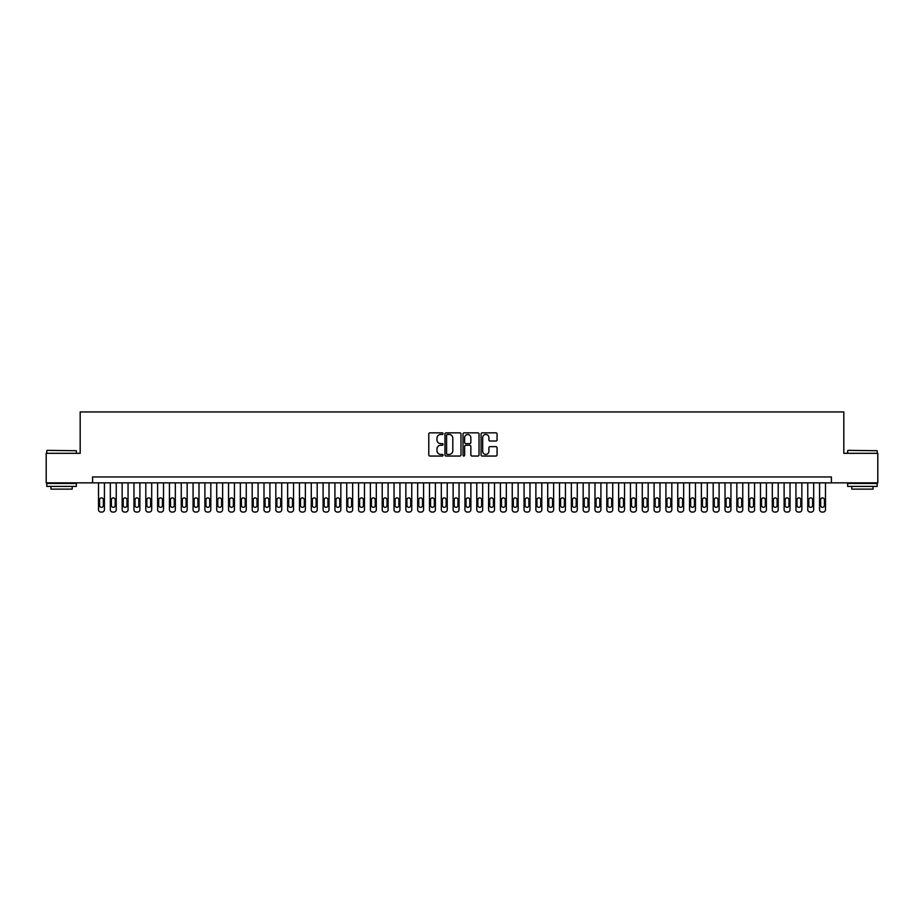<?xml version="1.0" encoding="UTF-8"?>
<svg xmlns="http://www.w3.org/2000/svg" width="924" height="924" viewBox="0 0 924 924"><rect width="100%" height="100%" fill="white"/><g stroke="black" fill="none" stroke-linecap="round" stroke-linejoin="round"><path stroke-width="1.39" d="M443.093 433.656A0.808 0.808 0 0 0 442.273 432.848L429.949 432.848A1.155 1.155 0 0 0 428.782 434.003L428.782 454.885A1.155 1.155 0 0 0 429.949 456.052L442.273 456.052A0.808 0.808 0 0 0 443.093 455.232A0.808 0.808 0 0 0 442.273 454.423L440.679 454.423A3.708 3.708 0 0 1 436.971 450.716L436.971 448.972A3.708 3.708 0 0 1 440.679 445.252L442.273 445.252A0.808 0.808 0 0 0 443.093 444.444A0.808 0.808 0 0 0 442.273 443.636L440.679 443.636A3.708 3.708 0 0 1 436.971 439.916L436.971 438.184A3.708 3.708 0 0 1 440.679 434.465L442.273 434.465A0.808 0.808 0 0 0 443.093 433.656M495.911 441.025A1.155 1.155 0 0 0 497.066 439.859L497.066 434.003A1.155 1.155 0 0 0 495.911 432.848L482.213 432.848A1.155 1.155 0 0 0 481.058 434.003L481.058 454.885A1.155 1.155 0 0 0 482.213 456.052L495.911 456.052A1.155 1.155 0 0 0 497.066 454.885L497.066 447.817A1.155 1.155 0 0 0 495.911 446.65L490.055 446.65A1.155 1.155 0 0 0 488.888 447.817L488.888 451.316A3.107 3.107 0 0 1 485.781 454.423A3.107 3.107 0 0 1 482.686 451.316L482.686 437.572A3.107 3.107 0 0 1 485.781 434.465A3.107 3.107 0 0 1 488.888 437.572L488.888 439.859A1.155 1.155 0 0 0 490.055 441.025L495.911 441.025M92.596 482.859L46.2 482.859L46.2 453.314L80.18 453.314L80.18 411.942L843.82 411.942L843.82 453.314L877.8 453.314L877.8 482.859L831.404 482.859L831.404 476.957L92.596 476.957L92.596 482.859L831.404 482.859M460.984 434.003A1.155 1.155 0 0 0 459.829 432.848L446.13 432.848A1.155 1.155 0 0 0 444.975 434.003L444.975 454.885A1.155 1.155 0 0 0 446.13 456.052L459.829 456.052A1.155 1.155 0 0 0 460.984 454.885L460.984 434.003M464.171 432.848L477.87 432.848A1.155 1.155 0 0 1 479.025 434.003L479.025 454.885A1.155 1.155 0 0 1 477.87 456.052L472.002 456.052A1.155 1.155 0 0 1 470.847 454.885L470.847 446.419A1.155 1.155 0 0 0 469.692 445.252L465.8 445.252A1.155 1.155 0 0 0 464.645 446.419L464.645 455.232A0.808 0.808 0 0 1 463.825 456.052A0.808 0.808 0 0 1 463.016 455.232L463.016 434.003A1.155 1.155 0 0 1 464.171 432.848M447.412 434.465A0.808 0.808 0 0 0 446.592 435.285L446.592 453.615A0.808 0.808 0 0 0 447.412 454.423L449.087 454.423A3.708 3.708 0 0 0 452.806 450.716L452.806 438.184A3.708 3.708 0 0 0 449.087 434.465L447.412 434.465M470.847 437.63A3.107 3.107 0 0 0 467.74 434.523A3.107 3.107 0 0 0 464.645 437.63L464.645 442.469A1.155 1.155 0 0 0 465.8 443.636L469.692 443.636A1.155 1.155 0 0 0 470.847 442.469L470.847 437.63M104.424 482.859L104.424 509.702A2.368 2.368 89.9 0 1 102.056 512.058L100.866 512.058A2.368 2.368 89.9 0 1 98.51 509.702L98.51 482.859M103.349 505.44L103.349 499.769A1.894 1.894 89.9 0 0 101.467 497.874A1.894 1.894 89.9 0 0 99.573 499.769L99.573 505.44A1.894 1.894 89.9 0 0 101.467 507.334A1.894 1.894 89.9 0 0 103.349 505.44M47.147 450.358L76.346 450.716L47.147 450.358M61.561 486.405L46.789 486.405L46.789 483.46L76.346 483.46L76.346 486.405L61.561 486.405M72.211 486.405L72.211 489.131L50.924 489.131L50.924 486.405M848.013 450.358L877.211 450.716L848.013 450.358M862.439 486.405L847.654 486.405L847.654 483.46L877.211 483.46L877.211 486.405L862.439 486.405M873.076 486.405L873.076 489.131L851.789 489.131L851.789 486.405M116.239 482.859L116.239 509.702A2.368 2.368 89.9 0 1 113.871 512.058L112.693 512.058A2.368 2.368 89.9 0 1 110.326 509.702L110.326 482.859M115.177 505.44L115.177 499.769A1.894 1.894 89.9 0 0 113.282 497.874A1.894 1.894 89.9 0 0 111.388 499.769L111.388 505.44A1.894 1.894 89.9 0 0 113.282 507.334A1.894 1.894 89.9 0 0 115.177 505.44M128.055 482.859L128.055 509.702A2.368 2.368 89.9 0 1 125.699 512.058L124.509 512.058A2.368 2.368 89.9 0 1 122.153 509.702L122.153 482.859M126.992 505.44L126.992 499.769A1.894 1.894 89.9 0 0 125.11 497.874A1.894 1.894 89.9 0 0 123.215 499.769L123.215 505.44A1.894 1.894 89.9 0 0 125.11 507.334A1.894 1.894 89.9 0 0 126.992 505.44M139.882 482.859L139.882 509.702A2.368 2.368 89.9 0 1 137.514 512.058L136.336 512.058A2.368 2.368 89.9 0 1 133.968 509.702L133.968 482.859M138.819 505.44L138.819 499.769A1.894 1.894 89.9 0 0 136.925 497.874A1.894 1.894 89.9 0 0 135.031 499.769L135.031 505.44A1.894 1.894 89.9 0 0 136.925 507.334A1.894 1.894 89.9 0 0 138.819 505.44M151.698 482.859L151.698 509.702A2.368 2.368 89.9 0 1 149.342 512.058L148.152 512.058A2.368 2.368 89.9 0 1 145.796 509.702L145.796 482.859M150.635 505.44L150.635 499.769A1.894 1.894 89.9 0 0 148.741 497.874A1.894 1.894 89.9 0 0 146.858 499.769L146.858 505.44A1.894 1.894 89.9 0 0 148.741 507.334A1.894 1.894 89.9 0 0 150.635 505.44M163.525 482.859L163.525 509.702A2.368 2.368 89.9 0 1 161.157 512.058L159.979 512.058A2.368 2.368 89.9 0 1 157.611 509.702L157.611 482.859M162.462 505.44L162.462 499.769A1.894 1.894 89.9 0 0 160.568 497.874A1.894 1.894 89.9 0 0 158.674 499.769L158.674 505.44A1.894 1.894 89.9 0 0 160.568 507.334A1.894 1.894 89.9 0 0 162.462 505.44M175.341 482.859L175.341 509.702A2.368 2.368 89.9 0 1 172.984 512.058L171.795 512.058A2.368 2.368 89.9 0 1 169.439 509.702L169.439 482.859M174.278 505.44L174.278 499.769A1.894 1.894 89.9 0 0 172.384 497.874A1.894 1.894 89.9 0 0 170.501 499.769L170.501 505.44A1.894 1.894 89.9 0 0 172.384 507.334A1.894 1.894 89.9 0 0 174.278 505.44M187.168 482.859L187.168 509.702A2.368 2.368 89.9 0 1 184.8 512.058L183.622 512.058A2.368 2.368 89.9 0 1 181.254 509.702L181.254 482.859M186.105 505.44L186.105 499.769A1.894 1.894 89.9 0 0 184.211 497.874A1.894 1.894 89.9 0 0 182.317 499.769L182.317 505.44A1.894 1.894 89.9 0 0 184.211 507.334A1.894 1.894 89.9 0 0 186.105 505.44M198.983 482.859L198.983 509.702A2.368 2.368 89.9 0 1 196.616 512.058L195.438 512.058A2.368 2.368 89.9 0 1 193.07 509.702L193.07 482.859M197.921 505.44L197.921 499.769A1.894 1.894 89.9 0 0 196.027 497.874A1.894 1.894 89.9 0 0 194.144 499.769L194.144 505.44A1.894 1.894 89.9 0 0 196.027 507.334A1.894 1.894 89.9 0 0 197.921 505.44M210.811 482.859L210.811 509.702A2.368 2.368 89.9 0 1 208.443 512.058L207.265 512.058A2.368 2.368 89.9 0 1 204.897 509.702L204.897 482.859M209.736 505.44L209.736 499.769A1.894 1.894 89.9 0 0 207.854 497.874A1.894 1.894 89.9 0 0 205.96 499.769L205.96 505.44A1.894 1.894 89.9 0 0 207.854 507.334A1.894 1.894 89.9 0 0 209.736 505.44M222.626 482.859L222.626 509.702A2.368 2.368 89.9 0 1 220.258 512.058L219.08 512.058A2.368 2.368 89.9 0 1 216.713 509.702L216.713 482.859M221.564 505.44L221.564 499.769A1.894 1.894 89.9 0 0 219.669 497.874A1.894 1.894 89.9 0 0 217.775 499.769L217.775 505.44A1.894 1.894 89.9 0 0 219.669 507.334A1.894 1.894 89.9 0 0 221.564 505.44M234.453 482.859L234.453 509.702A2.368 2.368 89.9 0 1 232.086 512.058L230.896 512.058A2.368 2.368 89.9 0 1 228.54 509.702L228.54 482.859M233.379 505.44L233.379 499.769A1.894 1.894 89.9 0 0 231.497 497.874A1.894 1.894 89.9 0 0 229.602 499.769L229.602 505.44A1.894 1.894 89.9 0 0 231.497 507.334A1.894 1.894 89.9 0 0 233.379 505.44M246.269 482.859L246.269 509.702A2.368 2.368 89.9 0 1 243.901 512.058L242.723 512.058A2.368 2.368 89.9 0 1 240.356 509.702L240.356 482.859M245.207 505.44L245.207 499.769A1.894 1.894 89.9 0 0 243.312 497.874A1.894 1.894 89.9 0 0 241.418 499.769L241.418 505.44A1.894 1.894 89.9 0 0 243.312 507.334A1.894 1.894 89.9 0 0 245.207 505.44M258.085 482.859L258.085 509.702A2.368 2.368 89.9 0 1 255.729 512.058L254.539 512.058A2.368 2.368 89.9 0 1 252.183 509.702L252.183 482.859M257.022 505.44L257.022 499.769A1.894 1.894 89.9 0 0 255.14 497.874A1.894 1.894 89.9 0 0 253.245 499.769L253.245 505.44A1.894 1.894 89.9 0 0 255.14 507.334A1.894 1.894 89.9 0 0 257.022 505.44M269.912 482.859L269.912 509.702A2.368 2.368 89.9 0 1 267.544 512.058L266.366 512.058A2.368 2.368 89.9 0 1 263.998 509.702L263.998 482.859M268.849 505.44L268.849 499.769A1.894 1.894 89.9 0 0 266.955 497.874A1.894 1.894 89.9 0 0 265.061 499.769L265.061 505.44A1.894 1.894 89.9 0 0 266.955 507.334A1.894 1.894 89.9 0 0 268.849 505.44M281.728 482.859L281.728 509.702A2.368 2.368 89.9 0 1 279.371 512.058L278.182 512.058A2.368 2.368 89.9 0 1 275.826 509.702L275.826 482.859M280.665 505.44L280.665 499.769A1.894 1.894 89.9 0 0 278.771 497.874A1.894 1.894 89.9 0 0 276.888 499.769L276.888 505.44A1.894 1.894 89.9 0 0 278.771 507.334A1.894 1.894 89.9 0 0 280.665 505.44M293.555 482.859L293.555 509.702A2.368 2.368 89.9 0 1 291.187 512.058L290.009 512.058A2.368 2.368 89.9 0 1 287.641 509.702L287.641 482.859M292.492 505.44L292.492 499.769A1.894 1.894 89.9 0 0 290.598 497.874A1.894 1.894 89.9 0 0 288.704 499.769L288.704 505.44A1.894 1.894 89.9 0 0 290.598 507.334A1.894 1.894 89.9 0 0 292.492 505.44M305.37 482.859L305.37 509.702A2.368 2.368 89.9 0 1 303.014 512.058L301.825 512.058A2.368 2.368 89.9 0 1 299.468 509.702L299.468 482.859M304.308 505.44L304.308 499.769A1.894 1.894 89.9 0 0 302.414 497.874A1.894 1.894 89.9 0 0 300.531 499.769L300.531 505.44A1.894 1.894 89.9 0 0 302.414 507.334A1.894 1.894 89.9 0 0 304.308 505.44M317.198 482.859L317.198 509.702A2.368 2.368 89.9 0 1 314.83 512.058L313.652 512.058A2.368 2.368 89.9 0 1 311.284 509.702L311.284 482.859M316.135 505.44L316.135 499.769A1.894 1.894 89.9 0 0 314.241 497.874A1.894 1.894 89.9 0 0 312.347 499.769L312.347 505.44A1.894 1.894 89.9 0 0 314.241 507.334A1.894 1.894 89.9 0 0 316.135 505.44M329.013 482.859L329.013 509.702A2.368 2.368 89.9 0 1 326.646 512.058L325.467 512.058A2.368 2.368 89.9 0 1 323.1 509.702L323.1 482.859M327.951 505.44L327.951 499.769A1.894 1.894 89.9 0 0 326.057 497.874A1.894 1.894 89.9 0 0 324.174 499.769L324.174 505.44A1.894 1.894 89.9 0 0 326.057 507.334A1.894 1.894 89.9 0 0 327.951 505.44M340.841 482.859L340.841 509.702A2.368 2.368 89.9 0 1 338.473 512.058L337.295 512.058A2.368 2.368 89.9 0 1 334.927 509.702L334.927 482.859M339.766 505.44L339.766 499.769A1.894 1.894 89.9 0 0 337.884 497.874A1.894 1.894 89.9 0 0 335.989 499.769L335.989 505.44A1.894 1.894 89.9 0 0 337.884 507.334A1.894 1.894 89.9 0 0 339.766 505.44M352.656 482.859L352.656 509.702A2.368 2.368 89.9 0 1 350.288 512.058L349.11 512.058A2.368 2.368 89.9 0 1 346.743 509.702L346.743 482.859M351.594 505.44L351.594 499.769A1.894 1.894 89.9 0 0 349.699 497.874A1.894 1.894 89.9 0 0 347.805 499.769L347.805 505.44A1.894 1.894 89.9 0 0 349.699 507.334A1.894 1.894 89.9 0 0 351.594 505.44M364.483 482.859L364.483 509.702A2.368 2.368 89.9 0 1 362.116 512.058L360.926 512.058A2.368 2.368 89.9 0 1 358.57 509.702L358.57 482.859M363.409 505.44L363.409 499.769A1.894 1.894 89.9 0 0 361.527 497.874A1.894 1.894 89.9 0 0 359.632 499.769L359.632 505.44A1.894 1.894 89.9 0 0 361.527 507.334A1.894 1.894 89.9 0 0 363.409 505.44M376.299 482.859L376.299 509.702A2.368 2.368 89.9 0 1 373.931 512.058L372.753 512.058A2.368 2.368 89.9 0 1 370.385 509.702L370.385 482.859M375.236 505.44L375.236 499.769A1.894 1.894 89.9 0 0 373.342 497.874A1.894 1.894 89.9 0 0 371.448 499.769L371.448 505.44A1.894 1.894 89.9 0 0 373.342 507.334A1.894 1.894 89.9 0 0 375.236 505.44M388.115 482.859L388.115 509.702A2.368 2.368 89.9 0 1 385.758 512.058L384.569 512.058A2.368 2.368 89.9 0 1 382.213 509.702L382.213 482.859M387.052 505.44L387.052 499.769A1.894 1.894 89.9 0 0 385.169 497.874A1.894 1.894 89.9 0 0 383.275 499.769L383.275 505.44A1.894 1.894 89.9 0 0 385.169 507.334A1.894 1.894 89.9 0 0 387.052 505.44M399.942 482.859L399.942 509.702A2.368 2.368 89.9 0 1 397.574 512.058L396.396 512.058A2.368 2.368 89.9 0 1 394.028 509.702L394.028 482.859M398.879 505.44L398.879 499.769A1.894 1.894 89.9 0 0 396.985 497.874A1.894 1.894 89.9 0 0 395.091 499.769L395.091 505.44A1.894 1.894 89.9 0 0 396.985 507.334A1.894 1.894 89.9 0 0 398.879 505.44M411.757 482.859L411.757 509.702A2.368 2.368 89.9 0 1 409.401 512.058L408.212 512.058A2.368 2.368 89.9 0 1 405.855 509.702L405.855 482.859M410.695 505.44L410.695 499.769A1.894 1.894 89.9 0 0 408.801 497.874A1.894 1.894 89.9 0 0 406.918 499.769L406.918 505.44A1.894 1.894 89.9 0 0 408.801 507.334A1.894 1.894 89.9 0 0 410.695 505.44M423.585 482.859L423.585 509.702A2.368 2.368 89.9 0 1 421.217 512.058L420.039 512.058A2.368 2.368 89.9 0 1 417.671 509.702L417.671 482.859M422.522 505.44L422.522 499.769A1.894 1.894 89.9 0 0 420.628 497.874A1.894 1.894 89.9 0 0 418.734 499.769L418.734 505.44A1.894 1.894 89.9 0 0 420.628 507.334A1.894 1.894 89.9 0 0 422.522 505.44M435.4 482.859L435.4 509.702A2.368 2.368 89.9 0 1 433.044 512.058L431.854 512.058A2.368 2.368 89.9 0 1 429.498 509.702L429.498 482.859M434.338 505.44L434.338 499.769A1.894 1.894 89.9 0 0 432.444 497.874A1.894 1.894 89.9 0 0 430.561 499.769L430.561 505.44A1.894 1.894 89.9 0 0 432.444 507.334A1.894 1.894 89.9 0 0 434.338 505.44M447.228 482.859L447.228 509.702A2.368 2.368 89.9 0 1 444.86 512.058L443.682 512.058A2.368 2.368 89.9 0 1 441.314 509.702L441.314 482.859M446.165 505.44L446.165 499.769A1.894 1.894 89.9 0 0 444.271 497.874A1.894 1.894 89.9 0 0 442.377 499.769L442.377 505.44A1.894 1.894 89.9 0 0 444.271 507.334A1.894 1.894 89.9 0 0 446.165 505.44M459.043 482.859L459.043 509.702A2.368 2.368 89.9 0 1 456.675 512.058L455.497 512.058A2.368 2.368 89.9 0 1 453.13 509.702L453.13 482.859M457.981 505.44L457.981 499.769A1.894 1.894 89.9 0 0 456.086 497.874A1.894 1.894 89.9 0 0 454.204 499.769L454.204 505.44A1.894 1.894 89.9 0 0 456.086 507.334A1.894 1.894 89.9 0 0 457.981 505.44M470.87 482.859L470.87 509.702A2.368 2.368 89.9 0 1 468.503 512.058L467.325 512.058A2.368 2.368 89.9 0 1 464.957 509.702L464.957 482.859M469.796 505.44L469.796 499.769A1.894 1.894 89.9 0 0 467.914 497.874A1.894 1.894 89.9 0 0 466.019 499.769L466.019 505.44A1.894 1.894 89.9 0 0 467.914 507.334A1.894 1.894 89.9 0 0 469.796 505.44M482.686 482.859L482.686 509.702A2.368 2.368 89.9 0 1 480.318 512.058L479.14 512.058A2.368 2.368 89.9 0 1 476.772 509.702L476.772 482.859M481.623 505.44L481.623 499.769A1.894 1.894 89.9 0 0 479.729 497.874A1.894 1.894 89.9 0 0 477.835 499.769L477.835 505.44A1.894 1.894 89.9 0 0 479.729 507.334A1.894 1.894 89.9 0 0 481.623 505.44M494.502 482.859L494.502 509.702A2.368 2.368 89.9 0 1 492.146 512.058L490.956 512.058A2.368 2.368 89.9 0 1 488.6 509.702L488.6 482.859M493.439 505.44L493.439 499.769A1.894 1.894 89.9 0 0 491.556 497.874A1.894 1.894 89.9 0 0 489.662 499.769L489.662 505.44A1.894 1.894 89.9 0 0 491.556 507.334A1.894 1.894 89.9 0 0 493.439 505.44M506.329 482.859L506.329 509.702A2.368 2.368 89.9 0 1 503.961 512.058L502.783 512.058A2.368 2.368 89.9 0 1 500.415 509.702L500.415 482.859M505.266 505.44L505.266 499.769A1.894 1.894 89.9 0 0 503.372 497.874A1.894 1.894 89.9 0 0 501.478 499.769L501.478 505.44A1.894 1.894 89.9 0 0 503.372 507.334A1.894 1.894 89.9 0 0 505.266 505.44M518.145 482.859L518.145 509.702A2.368 2.368 89.9 0 1 515.788 512.058L514.599 512.058A2.368 2.368 89.9 0 1 512.243 509.702L512.243 482.859M517.082 505.44L517.082 499.769A1.894 1.894 89.9 0 0 515.199 497.874A1.894 1.894 89.9 0 0 513.305 499.769L513.305 505.44A1.894 1.894 89.9 0 0 515.199 507.334A1.894 1.894 89.9 0 0 517.082 505.44M529.972 482.859L529.972 509.702A2.368 2.368 89.9 0 1 527.604 512.058L526.426 512.058A2.368 2.368 89.9 0 1 524.058 509.702L524.058 482.859M528.909 505.44L528.909 499.769A1.894 1.894 89.9 0 0 527.015 497.874A1.894 1.894 89.9 0 0 525.121 499.769L525.121 505.44A1.894 1.894 89.9 0 0 527.015 507.334A1.894 1.894 89.9 0 0 528.909 505.44M541.787 482.859L541.787 509.702A2.368 2.368 89.9 0 1 539.431 512.058L538.242 512.058A2.368 2.368 89.9 0 1 535.885 509.702L535.885 482.859M540.725 505.44L540.725 499.769A1.894 1.894 89.9 0 0 538.831 497.874A1.894 1.894 89.9 0 0 536.948 499.769L536.948 505.44A1.894 1.894 89.9 0 0 538.831 507.334A1.894 1.894 89.9 0 0 540.725 505.44M553.615 482.859L553.615 509.702A2.368 2.368 89.9 0 1 551.247 512.058L550.069 512.058A2.368 2.368 89.9 0 1 547.701 509.702L547.701 482.859M552.552 505.44L552.552 499.769A1.894 1.894 89.9 0 0 550.658 497.874A1.894 1.894 89.9 0 0 548.764 499.769L548.764 505.44A1.894 1.894 89.9 0 0 550.658 507.334A1.894 1.894 89.9 0 0 552.552 505.44M565.43 482.859L565.43 509.702A2.368 2.368 89.9 0 1 563.074 512.058L561.884 512.058A2.368 2.368 89.9 0 1 559.517 509.702L559.517 482.859M564.368 505.44L564.368 499.769A1.894 1.894 89.9 0 0 562.473 497.874A1.894 1.894 89.9 0 0 560.591 499.769L560.591 505.44A1.894 1.894 89.9 0 0 562.473 507.334A1.894 1.894 89.9 0 0 564.368 505.44M577.257 482.859L577.257 509.702A2.368 2.368 89.9 0 1 574.89 512.058L573.712 512.058A2.368 2.368 89.9 0 1 571.344 509.702L571.344 482.859M576.195 505.44L576.195 499.769A1.894 1.894 89.9 0 0 574.301 497.874A1.894 1.894 89.9 0 0 572.406 499.769L572.406 505.44A1.894 1.894 89.9 0 0 574.301 507.334A1.894 1.894 89.9 0 0 576.195 505.44M589.073 482.859L589.073 509.702A2.368 2.368 89.9 0 1 586.705 512.058L585.527 512.058A2.368 2.368 89.9 0 1 583.159 509.702L583.159 482.859M588.011 505.44L588.011 499.769A1.894 1.894 89.9 0 0 586.116 497.874A1.894 1.894 89.9 0 0 584.234 499.769L584.234 505.44A1.894 1.894 89.9 0 0 586.116 507.334A1.894 1.894 89.9 0 0 588.011 505.44M600.9 482.859L600.9 509.702A2.368 2.368 89.9 0 1 598.533 512.058L597.354 512.058A2.368 2.368 89.9 0 1 594.987 509.702L594.987 482.859M599.826 505.44L599.826 499.769A1.894 1.894 89.9 0 0 597.944 497.874A1.894 1.894 89.9 0 0 596.049 499.769L596.049 505.44A1.894 1.894 89.9 0 0 597.944 507.334A1.894 1.894 89.9 0 0 599.826 505.44M612.716 482.859L612.716 509.702A2.368 2.368 89.9 0 1 610.348 512.058L609.17 512.058A2.368 2.368 89.9 0 1 606.802 509.702L606.802 482.859M611.653 505.44L611.653 499.769A1.894 1.894 89.9 0 0 609.759 497.874A1.894 1.894 89.9 0 0 607.865 499.769L607.865 505.44A1.894 1.894 89.9 0 0 609.759 507.334A1.894 1.894 89.9 0 0 611.653 505.44M624.532 482.859L624.532 509.702A2.368 2.368 89.9 0 1 622.175 512.058L620.986 512.058A2.368 2.368 89.9 0 1 618.63 509.702L618.63 482.859M623.469 505.44L623.469 499.769A1.894 1.894 89.9 0 0 621.586 497.874A1.894 1.894 89.9 0 0 619.692 499.769L619.692 505.44A1.894 1.894 89.9 0 0 621.586 507.334A1.894 1.894 89.9 0 0 623.469 505.44M636.359 482.859L636.359 509.702A2.368 2.368 89.9 0 1 633.991 512.058L632.813 512.058A2.368 2.368 89.9 0 1 630.445 509.702L630.445 482.859M635.296 505.44L635.296 499.769A1.894 1.894 89.9 0 0 633.402 497.874A1.894 1.894 89.9 0 0 631.508 499.769L631.508 505.44A1.894 1.894 89.9 0 0 633.402 507.334A1.894 1.894 89.9 0 0 635.296 505.44M648.174 482.859L648.174 509.702A2.368 2.368 89.9 0 1 645.818 512.058L644.629 512.058A2.368 2.368 89.9 0 1 642.272 509.702L642.272 482.859M647.112 505.44L647.112 499.769A1.894 1.894 89.9 0 0 645.229 497.874A1.894 1.894 89.9 0 0 643.335 499.769L643.335 505.44A1.894 1.894 89.9 0 0 645.229 507.334A1.894 1.894 89.9 0 0 647.112 505.44M660.002 482.859L660.002 509.702A2.368 2.368 89.9 0 1 657.634 512.058L656.456 512.058A2.368 2.368 89.9 0 1 654.088 509.702L654.088 482.859M658.939 505.44L658.939 499.769A1.894 1.894 89.9 0 0 657.045 497.874A1.894 1.894 89.9 0 0 655.151 499.769L655.151 505.44A1.894 1.894 89.9 0 0 657.045 507.334A1.894 1.894 89.9 0 0 658.939 505.44M671.817 482.859L671.817 509.702A2.368 2.368 89.9 0 1 669.461 512.058L668.271 512.058A2.368 2.368 89.9 0 1 665.915 509.702L665.915 482.859M670.755 505.44L670.755 499.769A1.894 1.894 89.9 0 0 668.861 497.874A1.894 1.894 89.9 0 0 666.978 499.769L666.978 505.44A1.894 1.894 89.9 0 0 668.861 507.334A1.894 1.894 89.9 0 0 670.755 505.44M683.644 482.859L683.644 509.702A2.368 2.368 89.9 0 1 681.277 512.058L680.099 512.058A2.368 2.368 89.9 0 1 677.731 509.702L677.731 482.859M682.582 505.44L682.582 499.769A1.894 1.894 89.9 0 0 680.688 497.874A1.894 1.894 89.9 0 0 678.794 499.769L678.794 505.44A1.894 1.894 89.9 0 0 680.688 507.334A1.894 1.894 89.9 0 0 682.582 505.44M695.46 482.859L695.46 509.702A2.368 2.368 89.9 0 1 693.104 512.058L691.914 512.058A2.368 2.368 89.9 0 1 689.547 509.702L689.547 482.859M694.398 505.44L694.398 499.769A1.894 1.894 89.9 0 0 692.503 497.874A1.894 1.894 89.9 0 0 690.621 499.769L690.621 505.44A1.894 1.894 89.9 0 0 692.503 507.334A1.894 1.894 89.9 0 0 694.398 505.44M707.287 482.859L707.287 509.702A2.368 2.368 89.9 0 1 704.92 512.058L703.741 512.058A2.368 2.368 89.9 0 1 701.374 509.702L701.374 482.859M706.225 505.44L706.225 499.769A1.894 1.894 89.9 0 0 704.331 497.874A1.894 1.894 89.9 0 0 702.436 499.769L702.436 505.44A1.894 1.894 89.9 0 0 704.331 507.334A1.894 1.894 89.9 0 0 706.225 505.44M719.103 482.859L719.103 509.702A2.368 2.368 89.9 0 1 716.735 512.058L715.557 512.058A2.368 2.368 89.9 0 1 713.189 509.702L713.189 482.859M718.04 505.44L718.04 499.769A1.894 1.894 89.9 0 0 716.146 497.874A1.894 1.894 89.9 0 0 714.264 499.769L714.264 505.44A1.894 1.894 89.9 0 0 716.146 507.334A1.894 1.894 89.9 0 0 718.04 505.44M730.93 482.859L730.93 509.702A2.368 2.368 89.9 0 1 728.562 512.058L727.384 512.058A2.368 2.368 89.9 0 1 725.017 509.702L725.017 482.859M729.856 505.44L729.856 499.769A1.894 1.894 89.9 0 0 727.973 497.874A1.894 1.894 89.9 0 0 726.079 499.769L726.079 505.44A1.894 1.894 89.9 0 0 727.973 507.334A1.894 1.894 89.9 0 0 729.856 505.44M742.746 482.859L742.746 509.702A2.368 2.368 89.9 0 1 740.378 512.058L739.2 512.058A2.368 2.368 89.9 0 1 736.832 509.702L736.832 482.859M741.683 505.44L741.683 499.769A1.894 1.894 89.9 0 0 739.789 497.874A1.894 1.894 89.9 0 0 737.895 499.769L737.895 505.44A1.894 1.894 89.9 0 0 739.789 507.334A1.894 1.894 89.9 0 0 741.683 505.44M754.561 482.859L754.561 509.702A2.368 2.368 89.9 0 1 752.205 512.058L751.016 512.058A2.368 2.368 89.9 0 1 748.659 509.702L748.659 482.859M753.499 505.44L753.499 499.769A1.894 1.894 89.9 0 0 751.616 497.874A1.894 1.894 89.9 0 0 749.722 499.769L749.722 505.44A1.894 1.894 89.9 0 0 751.616 507.334A1.894 1.894 89.9 0 0 753.499 505.44M766.389 482.859L766.389 509.702A2.368 2.368 89.9 0 1 764.021 512.058L762.843 512.058A2.368 2.368 89.9 0 1 760.475 509.702L760.475 482.859M765.326 505.44L765.326 499.769A1.894 1.894 89.9 0 0 763.432 497.874A1.894 1.894 89.9 0 0 761.538 499.769L761.538 505.44A1.894 1.894 89.9 0 0 763.432 507.334A1.894 1.894 89.9 0 0 765.326 505.44M778.204 482.859L778.204 509.702A2.368 2.368 89.9 0 1 775.848 512.058L774.659 512.058A2.368 2.368 89.9 0 1 772.302 509.702L772.302 482.859M777.142 505.44L777.142 499.769A1.894 1.894 89.9 0 0 775.259 497.874A1.894 1.894 89.9 0 0 773.365 499.769L773.365 505.44A1.894 1.894 89.9 0 0 775.259 507.334A1.894 1.894 89.9 0 0 777.142 505.44M790.032 482.859L790.032 509.702A2.368 2.368 89.9 0 1 787.664 512.058L786.486 512.058A2.368 2.368 89.9 0 1 784.118 509.702L784.118 482.859M788.969 505.44L788.969 499.769A1.894 1.894 89.9 0 0 787.075 497.874A1.894 1.894 89.9 0 0 785.181 499.769L785.181 505.44A1.894 1.894 89.9 0 0 787.075 507.334A1.894 1.894 89.9 0 0 788.969 505.44M801.847 482.859L801.847 509.702A2.368 2.368 89.9 0 1 799.491 512.058L798.301 512.058A2.368 2.368 89.9 0 1 795.945 509.702L795.945 482.859M800.785 505.44L800.785 499.769A1.894 1.894 89.9 0 0 798.89 497.874A1.894 1.894 89.9 0 0 797.008 499.769L797.008 505.44A1.894 1.894 89.9 0 0 798.89 507.334A1.894 1.894 89.9 0 0 800.785 505.44M813.674 482.859L813.674 509.702A2.368 2.368 89.9 0 1 811.307 512.058L810.129 512.058A2.368 2.368 89.9 0 1 807.761 509.702L807.761 482.859M812.612 505.44L812.612 499.769A1.894 1.894 89.9 0 0 810.718 497.874A1.894 1.894 89.9 0 0 808.823 499.769L808.823 505.44A1.894 1.894 89.9 0 0 810.718 507.334A1.894 1.894 89.9 0 0 812.612 505.44M825.49 482.859L825.49 509.702A2.368 2.368 89.9 0 1 823.134 512.058L821.944 512.058A2.368 2.368 89.9 0 1 819.576 509.702L819.576 482.859M824.427 505.44L824.427 499.769A1.894 1.894 89.9 0 0 822.533 497.874A1.894 1.894 89.9 0 0 820.651 499.769L820.651 505.44A1.894 1.894 89.9 0 0 822.533 507.334A1.894 1.894 89.9 0 0 824.427 505.44M46.789 453.314L46.789 450.716M53.534 483.46L53.534 482.859M69.6 483.46L69.6 482.859M76.346 453.314L76.346 450.716M847.654 453.314L847.654 450.716M854.4 483.46L854.4 482.859M870.466 483.46L870.466 482.859M877.211 453.314L877.211 450.716"/></g></svg>
